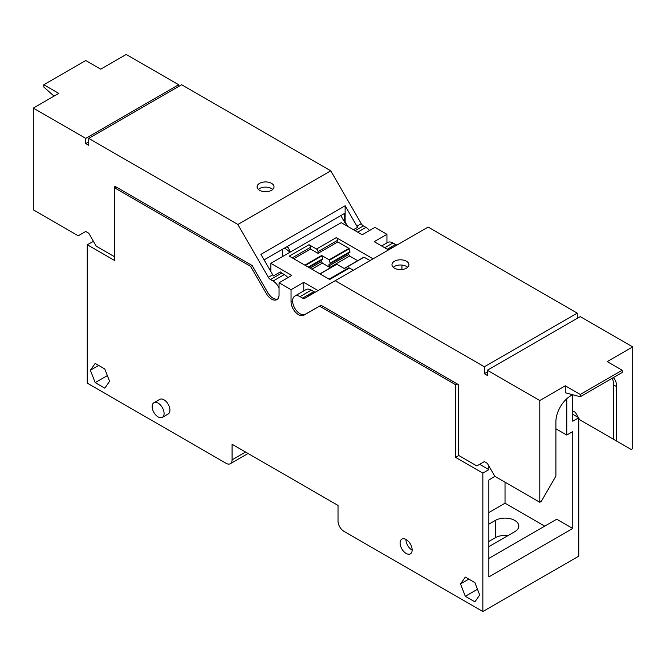 <?xml version="1.0" encoding="UTF-8"?>
<svg xmlns="http://www.w3.org/2000/svg" width="666" height="666" viewBox="0 0 666 666"><rect width="100%" height="100%" fill="white"/><g stroke="black" fill="none" stroke-linecap="round" stroke-linejoin="round"><path stroke-width="1" d="M401.931 265.076L401.931 269.522M566.766 398.767L566.766 435.048L572.76 431.585L572.76 528.479L488.844 576.931L488.844 480.036L494.838 476.315L539.793 502.264L539.793 400.524L487.346 370.246L487.346 375.433L484.348 373.701L487.346 371.969M488.844 558.416L556.726 519.222L572.76 528.479M505.028 482.192L505.028 503.221L544.738 526.148M624.908 445.862L579.653 419.73L575.457 412.462L572.46 410.731L572.46 394.813M578.571 417.848L572.76 421.203L572.76 410.905M578.754 418.173L578.754 556.168L482.85 611.538L482.85 473.11L455.577 457.367L455.577 384.69L457.076 383.824L458.275 384.515L458.275 455.203L476.856 465.934L484.348 461.605L487.346 463.336L494.838 476.315M488.844 465.934L488.844 469.647L482.85 473.11M479.628 464.327L488.844 469.647M315.234 292.249L315.201 292.024A4.237 2.448 -120 0 1 313.844 291.616L302.605 298.102L300.033 296.62A10.489 6.061 -120 0 0 294.788 296.104A10.489 6.061 -120 0 0 294.788 308.216A10.489 6.061 -120 0 0 305.278 314.269L321.045 305.286L303.829 315.226A10.598 6.119 60 0 1 295.671 312.387A10.598 6.119 60 0 1 291.042 301.723L291.042 289.702L303.779 282.342L318.082 290.601M457.076 383.824L321.045 305.286M455.577 384.69L319.547 306.152M305.278 314.269L316.517 307.784A10.489 6.061 60 0 0 316.55 307.767M302.605 298.102A4.237 2.448 -120 0 0 304.728 298.318L335.239 280.694L484.348 366.783L484.348 373.701M577.255 318.331L577.255 313.145L428.146 227.056L335.239 280.694M392.557 247.61L392.524 247.386A4.237 2.448 -120 0 0 393.256 247.203M487.346 370.246L580.253 316.6L632.7 346.886L632.7 448.626L631.202 449.492L613.594 439.327L613.594 384.906A21.195 12.238 -60 0 0 612.154 378.338M397.602 244.697A4.237 2.448 60 0 1 395.512 244.464L392.94 242.982A10.489 6.061 60 0 0 387.695 242.457L381.626 245.962M388.511 249.941L374.209 241.683L386.946 234.332L374.958 227.406L362.221 234.757L341.242 222.652L270.812 263.311L291.791 275.424L279.054 282.775L291.042 289.702M309.024 244.713L316.517 249.034A2.123 1.224 60 0 1 318.015 251.631L318.015 253.363L310.522 249.034L310.522 247.302A2.123 1.224 -120 0 0 309.024 244.713L289.244 256.127L329.703 279.487L349.483 268.065L353.296 270.271M373.077 258.849L336.297 237.612A2.123 1.224 -120 0 1 337.795 240.21L337.795 241.941L348.934 248.376L349.933 252.414L330.153 263.828L330.153 263.137L349.933 251.715M386.946 242.89L386.946 234.332M572.76 414.277L578.379 417.524M355.153 230.677L363.395 225.924L365.967 227.406A10.489 6.061 60 0 1 369.547 230.536M363.395 225.924A4.237 2.448 60 0 1 361.272 223.684L330.761 170.829L181.651 84.74L88.745 138.386L88.745 145.305L85.748 143.573L85.748 138.386L33.3 108.1L33.3 209.848L78.255 235.797L85.748 231.477L88.745 233.208L96.237 246.179L114.519 256.735M54.046 96.12L43.79 87.03L43.79 84.74L85.748 60.523L100.733 69.172L126.207 54.462L178.655 84.74L178.655 86.472M344.93 222.144L347.202 226.09M270.812 271.52L270.812 263.311M286.388 247.011L288.053 247.394L290.426 251.989M284.407 248.16A27.547 15.909 180 0 1 285.048 248.518A27.547 15.909 180 0 1 289.893 252.297M269.522 269.28A16.95 9.79 0 0 0 270.812 269.072M279.054 282.775L279.054 294.805A10.598 6.119 60 0 1 276.856 299.65A10.598 6.119 60 0 1 266.267 293.54L250.549 266.317L252.156 265.518L267.815 292.64A10.489 6.061 -120 0 0 277.714 298.967M114.818 187.612L114.818 186.222L116.017 186.921L114.519 187.787L114.519 260.456L87.246 244.713L87.246 383.133L226.082 463.295A8.475 4.895 60 0 0 230.319 463.711A8.475 4.895 60 0 0 232.076 459.831L232.076 444.264L338.02 505.427L338.02 520.995A8.475 4.895 60 0 0 344.014 531.385L482.85 611.538M88.745 138.386L237.854 224.467L268.365 277.322L272.71 274.817A4.237 2.448 60 0 0 273.476 275.89L280.369 271.911A4.237 2.448 60 0 0 281.726 273.068L284.299 274.559A10.489 6.061 60 0 1 287.879 277.68M250.549 266.317L114.519 187.787M406.127 539.518A8.516 4.92 -120 0 0 401.864 539.102A8.516 4.92 -120 0 0 400.557 545.929A8.516 4.92 -120 0 0 406.127 553.429A8.516 4.92 -120 0 0 410.389 553.854A8.516 4.92 -120 0 0 411.696 547.027A8.516 4.92 -120 0 0 406.127 539.518M95.18 363.411L104.787 368.956L109.582 381.327L104.787 388.161L95.18 382.617L90.385 370.238L95.18 363.411M465.309 577.097L474.916 582.642L479.711 595.021L474.916 601.848L465.309 596.303L460.514 583.932L465.309 577.097M162.346 417.349L168.19 413.977A8.433 4.87 -120 0 0 169.48 407.217A8.433 4.87 -120 0 0 163.969 399.783A8.433 4.87 -120 0 0 159.748 399.367L153.904 402.739A8.433 4.87 -120 0 0 152.614 409.498A8.433 4.87 -120 0 0 158.125 416.933A8.433 4.87 60 0 0 162.346 417.349A8.433 4.87 60 0 0 163.636 410.589A8.433 4.87 60 0 0 158.125 403.155A8.433 4.87 -120 0 0 153.904 402.739M93.465 241.383L87.246 244.713M340.809 215.593L344.68 222.286L344.68 213.353L264.094 259.882M43.79 84.74L58.774 93.398L33.3 108.1M178.655 84.74L85.748 138.386M252.048 265.459L116.017 186.921M268.365 277.322A4.237 2.448 -120 0 0 270.488 279.562L273.06 281.044A10.489 6.061 -120 0 1 279.054 288.028M344.68 222.286L345.13 222.028L345.13 205.752L260.914 254.379L272.71 274.817M237.854 224.467L330.761 170.829M345.13 205.752L356.926 226.19A4.237 2.448 -120 0 0 357.692 227.273L353.471 229.703M259.557 190.285A8.475 4.895 0 0 0 268.798 191.342A8.475 4.895 0 0 0 274.026 186.821A8.475 4.895 0 0 0 271.545 183.358A8.475 4.895 0 0 0 262.312 182.301A8.475 4.895 0 0 0 257.076 186.821A8.475 4.895 0 0 0 259.557 190.285M88.745 141.841L85.748 143.573M258.366 189.419A8.475 4.895 180 0 1 259.557 188.553A8.475 4.895 180 0 1 271.545 188.553A8.475 4.895 180 0 1 272.735 189.419M347.61 226.323L345.13 222.028M507.992 535.597A13.778 7.95 0 0 0 495.288 537.737L488.844 541.458M488.844 524.159L495.288 520.437A13.778 7.95 180 0 1 510.298 518.714A13.778 7.95 180 0 1 518.806 526.057A13.778 7.95 180 0 1 514.768 531.684L488.844 546.653M488.844 512.562L505.028 503.221M303.779 282.342L303.779 290.909M315.767 308.208A10.598 6.119 -120 0 0 316.541 307.892M313.844 291.616L311.272 290.135L300.033 296.62M294.788 296.104L306.027 289.61A10.489 6.061 60 0 1 311.272 290.135M309.057 295.812A4.237 2.448 60 0 1 308.308 296.004L315.201 292.024M455.577 457.367L458.799 455.502M405.952 539.418A8.516 4.92 -120 0 0 411.971 550.058A8.516 4.92 60 0 0 412.146 550.158M107.359 375.582L95.18 382.617M98.701 365.434L90.385 370.238M477.489 589.277L465.309 596.303M468.831 579.129L460.514 583.932M539.793 400.524L565.268 385.814L580.253 394.463L622.211 370.246L607.226 361.588L632.7 346.886M613.269 377.689A21.195 12.238 120 0 1 616.591 386.638L616.591 441.058M539.793 502.264L541.292 501.398L555.902 476.098L555.902 421.678A21.195 12.238 120 0 1 570.887 395.721L572.635 394.713M622.211 370.246L622.211 372.527L580.253 396.753L565.268 392.74L565.268 385.814M580.253 394.463L580.253 396.753M577.255 313.145L484.348 366.783M393.265 267.299A8.475 4.895 180 0 1 394.455 266.433A8.475 4.895 180 0 1 406.443 266.433A8.475 4.895 180 0 1 407.634 267.299M394.455 268.165A8.475 4.895 0 0 0 403.688 269.222A8.475 4.895 0 0 0 408.924 264.702A8.475 4.895 0 0 0 406.443 261.238A8.475 4.895 0 0 0 397.202 260.181A8.475 4.895 0 0 0 391.974 264.702A8.475 4.895 0 0 0 394.455 268.165M349.483 268.065A2.123 1.224 -120 0 0 348.426 267.965L329.079 279.129M318.015 253.363L337.795 241.941M370.08 260.581L363.902 257.118L344.255 268.515M357.7 260.697L349.633 256.044L348.734 254.487L328.954 265.9L329.853 267.457L322.361 263.137L311.871 269.189M348.734 253.105L348.734 254.487M319.98 273.876L336.63 264.211L344.339 268.556L364.119 257.134M349.633 256.044L329.853 267.457M322.361 263.137L321.462 261.58L310.073 268.157M321.462 260.198L321.462 261.58M308.275 267.116L322.66 258.808L322.66 259.507L308.874 267.466M322.66 258.808L321.661 255.469L329.154 259.798L330.153 263.137M330.153 263.828L328.954 264.519L328.954 265.9M310.522 249.034L293.739 258.724M388.303 249.817L392.524 247.386M555.902 428.771L566.766 435.048M316.517 249.034L336.297 237.612M266.267 293.54L267.815 292.64M356.926 226.19L361.272 223.684M284.299 274.559L273.06 281.044M281.726 273.068L270.488 279.562M357.725 232.168L365.967 227.406M245.563 452.048L232.076 459.831M495.288 520.437L495.288 537.737M292.615 300.816L291.042 301.723M616.591 386.638L613.594 384.906M310.522 247.302L292.241 257.859M318.015 251.631L337.795 240.21M336.846 264.236L320.063 273.917M305.378 265.443L321.953 255.869M304.878 265.16L321.661 255.469M329.154 259.798L348.934 248.376M329.445 260.198L349.225 248.776M384.698 247.735L392.94 242.982M387.271 249.226L395.512 244.464M282.517 256.552L282.517 249.242M248.043 453.479L230.319 463.711M344.214 268.49L363.902 257.118M336.63 264.211L319.938 273.851"/></g></svg>
